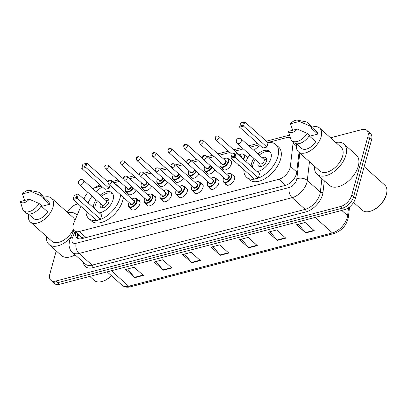 <?xml version="1.0" encoding="UTF-8"?>
<svg xmlns="http://www.w3.org/2000/svg" width="407" height="407" viewBox="0 0 407 407"><rect width="100%" height="100%" fill="white"/><g stroke="black" fill="none" stroke-linecap="round" stroke-linejoin="round"><path stroke-width="0.61" d="M229.762 160.007A5.998 3.439 131.8 0 1 230.906 160.526A5.998 3.439 131.8 0 1 231.461 163.802A5.998 3.439 131.8 0 1 227.574 168.941A5.998 3.439 131.8 0 1 222.904 169.465A5.998 3.439 131.8 0 1 222.263 168.391M245.543 155.876A5.998 3.439 131.8 0 1 246.688 156.395A5.998 3.439 131.8 0 1 247.431 158.562M232.88 175.269A5.998 3.439 131.8 0 1 234.025 175.788A5.998 3.439 131.8 0 1 234.58 179.07A5.998 3.439 131.8 0 1 230.693 184.208A5.998 3.439 131.8 0 1 226.022 184.732A5.998 3.439 131.8 0 1 225.381 183.654M217.099 179.401A5.998 3.439 131.8 0 1 218.244 179.919A5.998 3.439 131.8 0 1 218.798 183.201A5.998 3.439 131.8 0 1 214.911 188.339A5.998 3.439 131.8 0 1 210.241 188.863A5.998 3.439 131.8 0 1 209.6 187.785M169.755 191.794A5.998 3.439 131.8 0 1 170.899 192.313A5.998 3.439 131.8 0 1 171.454 195.594A5.998 3.439 131.8 0 1 167.567 200.732A5.998 3.439 131.8 0 1 162.897 201.256A5.998 3.439 131.8 0 1 162.256 200.178M138.192 200.056A5.998 3.439 131.8 0 1 139.336 200.575A5.998 3.439 131.8 0 1 139.891 203.856A5.998 3.439 131.8 0 1 136.004 208.995A5.998 3.439 131.8 0 1 131.334 209.519A5.998 3.439 131.8 0 1 130.693 208.44M153.973 195.925A5.998 3.439 131.8 0 1 155.118 196.444A5.998 3.439 131.8 0 1 155.672 199.725A5.998 3.439 131.8 0 1 151.786 204.863A5.998 3.439 131.8 0 1 147.115 205.387A5.998 3.439 131.8 0 1 146.474 204.309M185.536 187.663A5.998 3.439 131.8 0 1 186.681 188.182A5.998 3.439 131.8 0 1 187.235 191.463A5.998 3.439 131.8 0 1 183.348 196.601A5.998 3.439 131.8 0 1 178.678 197.125A5.998 3.439 131.8 0 1 178.037 196.047M201.317 183.532A5.998 3.439 131.8 0 1 202.462 184.05A5.998 3.439 131.8 0 1 203.017 187.332A5.998 3.439 131.8 0 1 199.13 192.47A5.998 3.439 131.8 0 1 194.46 192.994A5.998 3.439 131.8 0 1 193.818 191.916M80.886 206.359L73.876 222.975A11.248 6.451 -48.2 0 0 73.311 224.598A11.248 6.451 -48.2 0 0 74.354 230.744A11.248 6.451 -48.2 0 0 79.334 231.512L279.014 179.243A11.248 6.451 -48.2 0 0 290.389 166.295L293.096 142.938A11.248 6.451 -48.2 0 0 293.147 141.829M81.044 236.726A3.749 2.152 -48.2 0 0 83.15 237.892L83.303 237.851A11.248 6.451 131.8 0 1 81.222 236.889L74.354 230.744M83.303 237.851L84.676 237.922M87.948 192.414A11.248 6.451 -48.2 0 0 84.62 197.512L83.928 199.145M101.424 186.096L95.116 187.744A11.248 6.451 -48.2 0 0 92.755 188.665M290.257 137.525A11.248 6.451 -48.2 0 0 286.762 137.576L267.831 142.531M259.239 144.785L250.31 147.12M243.345 148.942L235.139 151.094M229.919 152.457L219.358 155.225M214.138 156.588L208.567 158.048M198.357 160.719L192.786 162.179M182.575 164.85L177.004 166.31M166.794 168.981L161.223 170.441M151.012 173.112L145.441 174.572M135.231 177.243L129.66 178.704M119.449 181.374L113.879 182.835M135.994 190.41A5.998 3.439 131.8 0 1 128.215 194.251A5.998 3.439 131.8 0 1 127.574 193.177M151.775 186.279A5.998 3.439 131.8 0 1 143.997 190.12A5.998 3.439 131.8 0 1 143.356 189.046M167.557 182.148A5.998 3.439 131.8 0 1 159.778 185.989A5.998 3.439 131.8 0 1 159.137 184.915M183.338 178.017A5.998 3.439 131.8 0 1 175.559 181.858A5.998 3.439 131.8 0 1 174.918 180.784M199.12 173.886A5.998 3.439 131.8 0 1 191.341 177.727A5.998 3.439 131.8 0 1 190.7 176.653M214.901 169.755A5.998 3.439 131.8 0 1 207.122 173.596A5.998 3.439 131.8 0 1 206.481 172.522M239.53 165.791A5.998 3.439 131.8 0 1 238.685 165.339A5.998 3.439 131.8 0 1 238.141 164.55M75.819 232.051A11.248 6.451 -48.2 0 0 76.948 237.871A11.248 6.451 -48.2 0 0 81.924 238.639L285.317 185.399A11.248 6.451 -48.2 0 0 296.693 172.456L299.018 152.366M78.002 238.538A11.248 6.451 131.8 0 1 77.651 233.689M67.323 212.296A11.248 6.451 131.8 0 1 77.02 204.156L78.108 203.876M330.535 137.795L361.884 129.589A11.248 6.451 131.8 0 1 366.865 130.362A11.248 6.451 131.8 0 1 367.908 136.508L351.775 195.09A11.248 6.451 131.8 0 1 340.705 206.481L55.84 281.049A11.248 6.451 131.8 0 1 50.865 280.281A11.248 6.451 131.8 0 1 49.817 274.135L56.212 250.916M366.865 130.362L370.528 133.638A11.248 6.451 131.8 0 1 371.571 139.784L355.433 198.367A11.248 6.451 131.8 0 1 344.368 209.758L59.503 284.325L57.672 282.687A11.248 6.451 131.8 0 1 52.696 281.919A11.248 6.451 131.8 0 0 57.672 282.687L342.536 208.119L57.672 282.687L55.84 281.049M355.433 198.367L353.607 196.729A11.248 6.451 131.8 0 1 342.536 208.119A11.248 6.451 131.8 0 0 353.607 196.729L369.739 138.146L353.607 196.729L351.775 195.09M368.696 132A11.248 6.451 131.8 0 1 369.739 138.146A11.248 6.451 131.8 0 0 368.696 132M314.27 230.693L305.113 222.502L296.566 224.735L305.723 232.931L314.27 230.693M298.484 224.237L305.413 232.611A3.002 1.857 75.3 0 0 305.723 232.931M285.785 238.151L276.628 229.955L268.081 232.194L277.238 240.389L285.785 238.151M269.999 231.69L276.928 240.064A3.002 1.857 75.3 0 0 277.238 240.389M257.295 245.609L248.138 237.413L239.596 239.652L248.748 247.843L257.295 245.609M241.509 239.148L248.443 247.522A3.002 1.857 75.3 0 0 248.748 247.843M143.35 275.432L134.193 267.241L125.646 269.48L134.803 277.671L143.35 275.432M127.564 268.976L134.498 277.35A3.002 1.857 75.3 0 0 134.803 277.671M171.835 267.979L162.683 259.783L154.136 262.022L163.293 270.212L171.835 267.979M156.054 261.518L162.983 269.892A3.002 1.857 75.3 0 0 163.293 270.212M200.325 260.521L191.168 252.33L182.621 254.563L191.778 262.759L200.325 260.521M184.539 254.065L191.468 262.434A3.002 1.857 75.3 0 0 191.778 262.759M228.81 253.062L219.653 244.872L211.106 247.11L220.263 255.301L228.81 253.062M213.024 246.606L219.958 254.98A3.002 1.857 75.3 0 0 220.263 255.301M59.503 284.325A11.248 6.451 131.8 0 1 54.523 283.557L50.865 280.281M111.543 275.804A16.122 9.249 131.8 0 1 103.119 281.156L102.528 281.349A16.875 9.676 131.8 0 1 94.256 280.428L89.764 276.404M111.406 275.681A16.875 9.676 131.8 0 1 102.528 281.349M70.686 237.576A20.248 11.615 131.8 0 1 48.972 244.434A20.248 11.615 131.8 0 1 46.51 236.442M75.163 254.894A20.248 11.615 131.8 0 1 61.335 255.494L48.972 244.434M43.63 197.39A15.939 9.142 131.8 0 1 51.582 198.214A15.939 9.142 131.8 0 1 53.063 206.924A15.939 9.142 131.8 0 1 42.735 220.569A15.939 9.142 131.8 0 1 30.332 221.968A15.939 9.142 131.8 0 1 28.627 214.158M73.377 229.37A15.939 9.142 131.8 0 1 51.847 241.219L30.332 221.968M29.543 190.359A7.499 4.304 131.8 0 1 31.344 191.595L22.451 193.925A7.499 4.304 131.8 0 1 29.543 190.359L37.714 191.951A12.001 6.883 131.8 0 1 39.8 192.959A12.001 6.883 131.8 0 1 41.239 195.889L43.529 197.934L42.908 198.097L49.776 204.243L41.555 206.395M43.376 197.161L48.458 201.709A11.248 6.451 131.8 0 1 49.776 204.243M24.629 200.432L22.451 193.925M31.344 191.595L41.239 195.889M39.8 192.959L42.089 195.004A12.001 6.883 131.8 0 1 43.529 197.934M41.143 206.023L47.675 211.874A11.248 6.451 131.8 0 1 33.455 218.473L28.373 213.929M51.582 198.214L73.102 217.465A15.939 9.142 131.8 0 1 74.878 220.604M67.76 212.688A20.248 11.615 131.8 0 1 75.977 214.255A20.248 11.615 131.8 0 1 77.045 215.471M29.243 199.221A7.499 4.304 131.8 0 1 20.35 201.551L29.243 199.221L39.138 203.515A12.001 6.883 131.8 0 1 23.799 210.841A12.001 6.883 131.8 0 1 22.568 208.877L20.35 201.551M39.138 203.515L41.428 205.566A12.001 6.883 131.8 0 1 26.089 212.892L23.799 210.841M120.655 194.933A21.937 12.581 131.8 0 1 120.065 197.853A21.937 12.581 131.8 0 1 105.856 216.641A21.937 12.581 131.8 0 1 88.777 218.564A21.937 12.581 131.8 0 1 86.035 210.968M123.402 197.39A21.937 12.581 131.8 0 1 122.812 200.31A21.937 12.581 131.8 0 1 108.603 219.098A21.937 12.581 131.8 0 1 91.524 221.021L88.777 218.564M93.305 207.534A12.749 7.311 131.8 0 1 93.717 204.752A12.749 7.311 131.8 0 1 96.108 199.715M100.107 195.243A12.749 7.311 131.8 0 1 111.905 192.715A12.749 7.311 131.8 0 1 113.09 199.679A12.749 7.311 131.8 0 1 99.237 212.841M100.539 219.332L101.714 215.059L78.368 194.17L77.188 198.438L100.539 219.332L96.551 220.375L73.204 199.486L73.484 198.316L76.328 197.568L77.172 194.515L74.323 195.263L73.484 198.316M88.085 202.864A21.937 12.581 131.8 0 1 92.114 196.143M96.113 191.672A21.937 12.581 131.8 0 1 102.35 186.92M115.695 184.457A21.937 12.581 131.8 0 1 118.03 185.867A21.937 12.581 131.8 0 1 119.694 188.034M82.86 164.26L82.021 167.313L84.87 166.57L85.709 163.517L82.86 164.26L86.905 163.166L85.729 167.44L81.741 168.483L105.087 189.372L109.076 188.329L109.91 185.317M118.03 185.867L120.777 188.329A21.937 12.581 131.8 0 1 122.441 190.491M76.328 197.568L77.188 198.438L73.204 199.486M74.323 195.263L77.172 194.515M84.87 166.57L109.076 188.329M85.709 163.517L86.905 163.166L107.83 181.893M81.741 168.483L82.021 167.313M94.755 208.832A12.373 7.097 131.8 0 1 95.146 205.703A12.373 7.097 131.8 0 1 97.415 200.885M100.514 203.658A5.627 3.225 -48.2 0 0 100.275 204.36A5.627 3.225 -48.2 0 0 100.799 207.433A5.627 3.225 -48.2 0 0 105.174 206.939A5.627 3.225 -48.2 0 0 108.822 202.121A5.627 3.225 -48.2 0 0 108.298 199.048A5.627 3.225 -48.2 0 0 104.513 199.186M101.414 196.413A12.373 7.097 131.8 0 1 112.8 194.017A12.373 7.097 131.8 0 1 112.973 194.185M79.426 184.788L102.091 205.067A3.002 1.72 -48.2 0 0 104.426 204.802A3.002 1.72 -48.2 0 0 106.369 202.233A3.002 1.72 -48.2 0 0 106.09 200.595L83.425 180.316A3.002 3.002 0 0 0 78.51 181.848A3.002 3.002 0 0 0 79.426 184.788A3.002 1.72 -48.2 0 0 80.754 184.997A3.002 1.72 -48.2 0 0 83.705 181.96A3.002 1.72 -48.2 0 0 83.425 180.316M364.173 166.636L384.819 185.109A16.875 9.676 131.8 0 1 386.65 193.223L386.528 193.834A16.122 9.249 131.8 0 1 386.274 194.887A16.122 9.249 131.8 0 1 371.174 210.989L370.584 211.177A16.875 9.676 131.8 0 1 362.316 210.256L353.576 202.437M386.65 193.223A16.875 9.676 131.8 0 1 386.385 194.327A16.875 9.676 131.8 0 1 370.584 211.177M335.816 142.521A20.248 11.615 131.8 0 1 344.032 144.088A20.248 11.615 131.8 0 1 345.914 155.148A20.248 11.615 131.8 0 1 332.794 172.492A20.248 11.615 131.8 0 1 317.028 174.267A20.248 11.615 131.8 0 1 314.565 166.275M344.032 144.088L356.395 155.148A20.248 11.615 131.8 0 1 358.277 166.209A20.248 11.615 131.8 0 1 345.156 183.552A20.248 11.615 131.8 0 1 329.39 185.327L317.028 174.267M311.691 127.223A15.939 9.142 131.8 0 1 319.637 128.047A15.939 9.142 131.8 0 1 321.118 136.752A15.939 9.142 131.8 0 1 310.795 150.402A15.939 9.142 131.8 0 1 298.387 151.801A15.939 9.142 131.8 0 1 296.688 143.992M319.637 128.047L341.158 147.298A15.939 9.142 131.8 0 1 342.638 156.008A15.939 9.142 131.8 0 1 332.31 169.653A15.939 9.142 131.8 0 1 319.902 171.052L298.387 151.801M297.598 120.187A7.499 4.304 131.8 0 1 299.404 121.428L290.506 123.753A7.499 4.304 131.8 0 1 297.598 120.187L305.769 121.785A12.001 6.883 131.8 0 1 307.86 122.787A12.001 6.883 131.8 0 1 309.3 125.722L311.589 127.767L310.963 127.93L317.831 134.076L309.61 136.228M311.431 126.994L316.514 131.542A11.248 6.451 131.8 0 1 317.831 134.076M292.684 130.265L290.506 123.753M299.404 121.428L309.3 125.722M307.86 122.787L310.144 124.837A12.001 6.883 131.8 0 1 311.589 127.767M309.198 135.857L315.73 141.702A11.248 6.451 131.8 0 1 301.511 148.306L296.428 143.757M297.303 129.055A7.499 4.304 131.8 0 1 288.405 131.385L297.303 129.055L307.199 133.348A12.001 6.883 131.8 0 1 291.855 140.674A12.001 6.883 131.8 0 1 290.629 138.711L289.138 133.954M288.405 131.385L289.133 133.954M307.199 133.348L309.488 135.399A12.001 6.883 131.8 0 1 294.144 142.72L291.855 140.674M267.989 142.679A21.937 12.581 131.8 0 1 275.844 144.556A21.937 12.581 131.8 0 1 277.879 156.542A21.937 12.581 131.8 0 1 263.67 175.331A21.937 12.581 131.8 0 1 246.591 177.254A21.937 12.581 131.8 0 1 243.849 169.658M275.844 144.556L278.592 147.019A21.937 12.581 131.8 0 1 280.627 159.005A21.937 12.581 131.8 0 1 266.417 177.788A21.937 12.581 131.8 0 1 249.338 179.711L246.591 177.254M251.119 166.224A12.749 7.311 131.8 0 1 251.531 163.441A12.749 7.311 131.8 0 1 253.922 158.404M257.921 153.932A12.749 7.311 131.8 0 1 269.719 151.404A12.749 7.311 131.8 0 1 270.904 158.369A12.749 7.311 131.8 0 1 257.051 171.53M258.353 178.022L259.529 173.748L236.182 152.859L235.002 157.127L258.353 178.022L254.365 179.065L231.018 158.175L231.298 157.005L234.142 156.257L234.987 153.205L232.138 153.953L231.298 157.005M245.899 161.554A21.937 12.581 131.8 0 1 249.929 154.833M253.927 150.361A21.937 12.581 131.8 0 1 260.165 145.609M266.89 147.019L268.071 142.75L244.719 121.856L243.544 126.129L266.89 147.019L262.902 148.067L239.555 127.172L239.835 126.002L242.684 125.259L243.523 122.207L240.674 122.955L239.835 126.002M234.142 156.257L235.002 157.127L231.018 158.175M232.138 153.953L234.987 153.205M242.684 125.259L243.544 126.129L239.555 127.172M240.674 122.955L243.523 122.207M252.569 167.521A12.373 7.097 131.8 0 1 252.961 164.392A12.373 7.097 131.8 0 1 255.23 159.575M258.328 162.347A5.627 3.225 -48.2 0 0 258.089 163.049A5.627 3.225 -48.2 0 0 258.613 166.122A5.627 3.225 -48.2 0 0 262.988 165.629A5.627 3.225 -48.2 0 0 266.636 160.811A5.627 3.225 -48.2 0 0 266.112 157.738A5.627 3.225 -48.2 0 0 262.327 157.875M259.228 155.103A12.373 7.097 131.8 0 1 270.614 152.706A12.373 7.097 131.8 0 1 270.787 152.874M237.24 143.478L259.905 163.756A3.002 1.72 -48.2 0 0 262.24 163.492A3.002 1.72 -48.2 0 0 264.184 160.923A3.002 1.72 -48.2 0 0 263.904 159.285L241.239 139.011A3.002 3.002 0 0 0 236.325 140.542A3.002 3.002 0 0 0 237.24 143.478A3.002 1.72 -48.2 0 0 238.568 143.686A3.002 1.72 -48.2 0 0 241.519 140.649A3.002 1.72 -48.2 0 0 241.239 139.011M83.15 237.892A11.248 6.965 75.3 0 0 83.033 238.349M79.553 235.394A11.248 4.731 -157.1 0 0 77.834 236.813L78.739 234.666M86.086 237.551L79.334 231.512M296.413 145.91L293.096 142.938M296.744 171.983L290.389 166.295M285.755 185.277L279.014 179.243M75.112 231.425L72.522 237.571A7.499 4.304 -48.2 0 0 72.141 238.655A7.499 4.304 -48.2 0 0 76.16 243.264L289.235 187.49A7.499 4.304 -48.2 0 0 296.611 179.894A7.499 4.304 -48.2 0 0 296.82 178.856L299.806 153.073M309.468 161.716L307.3 180.423A14.998 8.603 131.8 0 1 306.888 182.499A14.998 8.603 131.8 0 1 292.134 197.685L79.055 253.464A14.998 8.603 131.8 0 1 72.415 252.437L85.465 264.112A14.998 8.603 -48.2 0 0 92.104 265.14L305.179 209.361A14.998 8.603 -48.2 0 0 319.938 194.175A14.998 8.603 -48.2 0 0 320.35 192.099L321.906 178.632M324.323 180.794L322.97 192.491A16.875 9.676 131.8 0 1 305.906 211.91L92.827 267.689A1.877 1.16 75.3 0 0 92.104 265.14L79.055 253.464A7.499 4.645 -104.7 0 1 76.16 243.264M322.97 192.491A1.877 1.19 6.6 0 1 320.35 192.099L307.3 180.423A7.499 4.767 -173.4 0 0 296.82 178.856M92.827 267.689A16.875 9.676 131.8 0 1 83.303 262.179M340.705 206.481L344.368 209.758M367.908 136.508L371.571 139.784M289.235 187.49A7.499 4.645 -104.7 0 0 292.134 197.685L305.179 209.361A1.877 1.16 75.3 0 1 305.906 211.91M98.056 186.976A7.499 4.645 -104.7 0 1 99.969 184.793M72.522 237.571A7.499 3.154 -157.1 0 0 70.187 238.751L73.82 230.148M349.567 206.954L348.367 217.338A3.749 2.386 -173.4 0 0 347.593 215.644L348.504 207.758M348.367 217.338C346.637 225.269 341.916 230.647 334.213 233.481A3.749 2.32 -104.7 0 1 332.422 232.906A14.998 8.603 -48.2 0 0 347.593 215.644L341.778 210.439M111.381 270.747L128.688 286.233A3.749 2.32 75.3 0 0 130.479 286.813C127.121 287.657 124.313 287.123 122.049 285.205A14.998 8.603 -48.2 0 0 128.688 286.233L332.422 232.906L315.115 217.419M228.464 252.752L219.958 254.98M199.974 260.21L191.468 262.434M171.489 267.664L162.983 269.892M143.005 275.122L134.498 277.35M256.949 245.294L248.443 247.522M285.434 237.841L276.928 240.064M313.919 230.382L305.413 232.611M132 199.043L134.01 198.133L135.633 198.112L136.569 198.601A5.627 3.225 131.8 0 1 137.088 201.679A5.627 3.225 131.8 0 1 133.445 206.491A5.627 3.225 131.8 0 1 129.065 206.985L132.473 210.037M129.06 202.452A5.25 3.012 -48.2 0 0 128.597 203.632A5.25 3.012 -48.2 0 0 131.41 206.863A5.25 3.012 -48.2 0 0 136.574 201.546A5.25 3.012 -48.2 0 0 132.061 199.099M133.511 200.397A2.625 1.506 131.8 0 1 134.58 202.07A2.625 1.506 131.8 0 1 132.321 204.619A2.625 1.506 131.8 0 1 130.51 203.749M130.856 204.06A2.249 1.292 -48.2 0 0 132.611 203.866A2.249 1.292 -48.2 0 0 134.066 201.938A2.249 1.292 -48.2 0 0 133.857 200.707L111.426 180.637A2.249 1.292 131.8 0 1 111.635 181.863A2.249 1.292 131.8 0 1 110.175 183.791A2.249 1.292 131.8 0 1 108.425 183.989L130.856 204.06M109.066 181.212L108.496 181.364L109.066 181.212M147.782 194.912L149.791 194.002L151.414 193.981L152.35 194.47A5.627 3.225 131.8 0 1 152.869 197.548A5.627 3.225 131.8 0 1 149.227 202.36A5.627 3.225 131.8 0 1 144.846 202.854L148.255 205.906M144.841 198.321A5.25 3.012 -48.2 0 0 144.378 199.501A5.25 3.012 -48.2 0 0 147.192 202.732A5.25 3.012 -48.2 0 0 152.355 197.415A5.25 3.012 -48.2 0 0 147.843 194.968M149.293 196.266A2.625 1.506 131.8 0 1 150.361 197.939A2.625 1.506 131.8 0 1 148.102 200.488A2.625 1.506 131.8 0 1 146.291 199.618M146.637 199.929A2.249 1.292 -48.2 0 0 148.392 199.735A2.249 1.292 -48.2 0 0 149.847 197.807A2.249 1.292 -48.2 0 0 149.639 196.576L127.208 176.506A2.249 1.292 131.8 0 1 127.416 177.732A2.249 1.292 131.8 0 1 125.956 179.66A2.249 1.292 131.8 0 1 124.206 179.858L146.637 199.929M124.847 177.081L124.277 177.233L124.847 177.081M163.563 190.781L165.573 189.871L167.196 189.85L168.132 190.339A5.627 3.225 131.8 0 1 168.651 193.417A5.627 3.225 131.8 0 1 165.008 198.229A5.627 3.225 131.8 0 1 160.628 198.723L164.036 201.775M160.623 194.19A5.25 3.012 -48.2 0 0 160.16 195.37A5.25 3.012 -48.2 0 0 162.973 198.601A5.25 3.012 -48.2 0 0 168.137 193.284A5.25 3.012 -48.2 0 0 163.624 190.837M165.074 192.135A2.625 1.506 131.8 0 1 166.142 193.808A2.625 1.506 131.8 0 1 163.884 196.357A2.625 1.506 131.8 0 1 162.072 195.487M162.418 195.798A2.249 1.292 -48.2 0 0 164.174 195.604A2.249 1.292 -48.2 0 0 165.629 193.676A2.249 1.292 -48.2 0 0 165.42 192.445L142.989 172.375A2.249 1.292 131.8 0 1 143.198 173.606A2.249 1.292 131.8 0 1 141.738 175.529A2.249 1.292 131.8 0 1 139.988 175.727L162.418 195.798M140.629 172.95L140.059 173.102L140.629 172.95M179.345 186.65L181.354 185.74L182.977 185.719L183.913 186.208A5.627 3.225 131.8 0 1 184.432 189.286A5.627 3.225 131.8 0 1 180.789 194.098A5.627 3.225 131.8 0 1 176.409 194.592L179.818 197.644M176.404 190.059A5.25 3.012 -48.2 0 0 175.941 191.239A5.25 3.012 -48.2 0 0 178.754 194.47A5.25 3.012 -48.2 0 0 183.918 189.153A5.25 3.012 -48.2 0 0 179.406 186.706M180.856 188.003A2.625 1.506 131.8 0 1 181.924 189.677A2.625 1.506 131.8 0 1 179.665 192.226A2.625 1.506 131.8 0 1 177.854 191.356M178.2 191.666A2.249 1.292 -48.2 0 0 179.955 191.473A2.249 1.292 -48.2 0 0 181.41 189.545A2.249 1.292 -48.2 0 0 181.201 188.314L158.771 168.244A2.249 1.292 131.8 0 1 158.979 169.475A2.249 1.292 131.8 0 1 157.519 171.398A2.249 1.292 131.8 0 1 155.769 171.596L178.2 191.666M156.41 168.819L155.84 168.971L156.41 168.819M195.126 182.519L197.136 181.608L198.758 181.588L199.695 182.077A5.627 3.225 131.8 0 1 200.213 185.154A5.627 3.225 131.8 0 1 196.571 189.967A5.627 3.225 131.8 0 1 192.19 190.461L195.599 193.513M192.185 185.928A5.25 3.012 -48.2 0 0 191.722 187.108A5.25 3.012 -48.2 0 0 194.536 190.339A5.25 3.012 -48.2 0 0 199.7 185.022A5.25 3.012 -48.2 0 0 195.187 182.575M196.637 183.872A2.625 1.506 131.8 0 1 197.705 185.546A2.625 1.506 131.8 0 1 195.446 188.095A2.625 1.506 131.8 0 1 193.635 187.225M193.981 187.535A2.249 1.292 -48.2 0 0 195.736 187.342A2.249 1.292 -48.2 0 0 197.192 185.414A2.249 1.292 -48.2 0 0 196.983 184.183L174.552 164.113A2.249 1.292 131.8 0 1 174.761 165.344A2.249 1.292 131.8 0 1 173.301 167.267A2.249 1.292 131.8 0 1 171.55 167.465L193.981 187.535M172.192 164.687L171.622 164.84L172.192 164.687M210.907 178.388L212.917 177.477L214.54 177.457L215.476 177.945A5.627 3.225 131.8 0 1 215.995 181.023A5.627 3.225 131.8 0 1 212.352 185.836A5.627 3.225 131.8 0 1 207.972 186.33L211.381 189.382M207.967 181.797A5.25 3.012 -48.2 0 0 207.504 182.977A5.25 3.012 -48.2 0 0 210.317 186.208A5.25 3.012 -48.2 0 0 215.481 180.891A5.25 3.012 -48.2 0 0 210.968 178.444M212.418 179.741A2.625 1.506 131.8 0 1 213.487 181.415A2.625 1.506 131.8 0 1 211.228 183.964A2.625 1.506 131.8 0 1 209.417 183.094M209.763 183.404A2.249 1.292 -48.2 0 0 211.518 183.211A2.249 1.292 -48.2 0 0 212.973 181.283A2.249 1.292 -48.2 0 0 212.764 180.052L190.334 159.982A2.249 1.292 131.8 0 1 190.542 161.213A2.249 1.292 131.8 0 1 189.082 163.136A2.249 1.292 131.8 0 1 187.332 163.334L209.763 183.404M187.973 160.562L187.403 160.709L187.973 160.562M226.689 174.257L228.698 173.346L230.321 173.326L231.257 173.814A5.627 3.225 131.8 0 1 231.776 176.892A5.627 3.225 131.8 0 1 228.134 181.705A5.627 3.225 131.8 0 1 223.753 182.199L227.162 185.251M223.748 177.666A5.25 3.012 -48.2 0 0 223.285 178.846A5.25 3.012 -48.2 0 0 226.099 182.077A5.25 3.012 -48.2 0 0 231.262 176.76A5.25 3.012 -48.2 0 0 226.75 174.313M228.2 175.61A2.625 1.506 131.8 0 1 229.268 177.284A2.625 1.506 131.8 0 1 227.009 179.833A2.625 1.506 131.8 0 1 225.198 178.963M225.544 179.273A2.249 1.292 -48.2 0 0 227.299 179.08A2.249 1.292 -48.2 0 0 228.754 177.152A2.249 1.292 -48.2 0 0 228.546 175.921L206.115 155.85A2.249 1.292 131.8 0 1 206.324 157.082A2.249 1.292 131.8 0 1 204.863 159.005A2.249 1.292 131.8 0 1 203.113 159.203L225.544 179.273M203.754 156.43L203.185 156.578L203.754 156.43M133.308 188.003A5.627 3.225 131.8 0 1 125.946 191.722C125.31 191.539 125.112 190.456 125.351 188.472L125.88 187.134M125.941 187.184A5.25 3.012 -48.2 0 0 125.483 188.37A5.25 3.012 -48.2 0 0 127.686 191.707A5.25 3.012 -48.2 0 0 132.906 187.642M131.537 186.421A2.625 1.506 131.8 0 1 131.466 186.803A2.625 1.506 131.8 0 1 129.202 189.352A2.625 1.506 131.8 0 1 127.391 188.482M123.692 179.136L108.308 165.369A2.249 1.292 131.8 0 1 108.516 166.6A2.249 1.292 131.8 0 1 107.061 168.529A2.249 1.292 131.8 0 1 105.306 168.722L127.742 188.797A2.249 1.292 -48.2 0 0 129.492 188.599A2.249 1.292 -48.2 0 0 130.952 186.671A2.249 1.292 -48.2 0 0 131.003 185.943M105.377 166.097L105.947 165.949L105.377 166.097M149.089 183.872A5.627 3.225 131.8 0 1 141.728 187.591C141.092 187.408 140.893 186.325 141.132 184.34L141.661 183.002M141.722 183.053A5.25 3.012 -48.2 0 0 141.265 184.239A5.25 3.012 -48.2 0 0 143.468 187.576A5.25 3.012 -48.2 0 0 148.687 183.511M147.319 182.29A2.625 1.506 131.8 0 1 147.248 182.672A2.625 1.506 131.8 0 1 144.984 185.221A2.625 1.506 131.8 0 1 143.172 184.351M139.474 175.005L124.089 161.238A2.249 1.292 131.8 0 1 124.298 162.469A2.249 1.292 131.8 0 1 122.843 164.397A2.249 1.292 131.8 0 1 121.088 164.591L143.523 184.666A2.249 1.292 -48.2 0 0 145.274 184.468A2.249 1.292 -48.2 0 0 146.734 182.54A2.249 1.292 -48.2 0 0 146.785 181.812M121.159 161.966L121.729 161.818L121.159 161.966M164.871 179.741A5.627 3.225 131.8 0 1 157.509 183.46C156.873 183.277 156.675 182.194 156.914 180.209L157.443 178.871M157.504 178.927A5.25 3.012 -48.2 0 0 157.046 180.108A5.25 3.012 -48.2 0 0 159.249 183.445A5.25 3.012 -48.2 0 0 164.469 179.38M163.1 178.159A2.625 1.506 131.8 0 1 163.029 178.541A2.625 1.506 131.8 0 1 160.765 181.09A2.625 1.506 131.8 0 1 158.954 180.22M155.255 170.874L139.871 157.107A2.249 1.292 131.8 0 1 140.079 158.338A2.249 1.292 131.8 0 1 138.624 160.266A2.249 1.292 131.8 0 1 136.869 160.46L159.305 180.535A2.249 1.292 -48.2 0 0 161.055 180.337A2.249 1.292 -48.2 0 0 162.515 178.408A2.249 1.292 -48.2 0 0 162.566 177.681M136.94 157.835L137.51 157.687L136.94 157.835M180.652 175.61A5.627 3.225 131.8 0 1 173.29 179.329C172.654 179.146 172.456 178.062 172.695 176.078L173.224 174.74M173.285 174.796A5.25 3.012 -48.2 0 0 172.827 175.977A5.25 3.012 -48.2 0 0 175.03 179.314A5.25 3.012 -48.2 0 0 180.25 175.249M178.882 174.028A2.625 1.506 131.8 0 1 178.81 174.41A2.625 1.506 131.8 0 1 176.546 176.959A2.625 1.506 131.8 0 1 174.735 176.089M171.037 166.743L155.652 152.976A2.249 1.292 131.8 0 1 155.861 154.207A2.249 1.292 131.8 0 1 154.406 156.135A2.249 1.292 131.8 0 1 152.65 156.329L175.086 176.404A2.249 1.292 -48.2 0 0 176.836 176.206A2.249 1.292 -48.2 0 0 178.297 174.277A2.249 1.292 -48.2 0 0 178.347 173.55M152.722 153.704L153.291 153.556L152.722 153.704M196.433 171.479A5.627 3.225 131.8 0 1 189.072 175.198C188.436 175.015 188.238 173.931 188.477 171.947L189.006 170.609M189.067 170.665A5.25 3.012 -48.2 0 0 188.609 171.846A5.25 3.012 -48.2 0 0 190.812 175.183A5.25 3.012 -48.2 0 0 196.032 171.118M194.663 169.897A2.625 1.506 131.8 0 1 194.592 170.279A2.625 1.506 131.8 0 1 192.328 172.827A2.625 1.506 131.8 0 1 190.517 171.958M186.818 162.612L171.433 148.845A2.249 1.292 131.8 0 1 171.642 150.076A2.249 1.292 131.8 0 1 170.187 152.004A2.249 1.292 131.8 0 1 168.432 152.198L190.868 172.273A2.249 1.292 -48.2 0 0 192.618 172.075A2.249 1.292 -48.2 0 0 194.078 170.146A2.249 1.292 -48.2 0 0 194.129 169.419M168.503 149.573L169.073 149.425L168.503 149.573M212.215 167.348A5.627 3.225 131.8 0 1 204.853 171.067C204.217 170.884 204.019 169.8 204.258 167.816L204.787 166.478M204.848 166.534A5.25 3.012 -48.2 0 0 204.39 167.715A5.25 3.012 -48.2 0 0 206.593 171.052A5.25 3.012 -48.2 0 0 211.813 166.987M210.444 165.766A2.625 1.506 131.8 0 1 210.373 166.148A2.625 1.506 131.8 0 1 208.109 168.696A2.625 1.506 131.8 0 1 206.298 167.826M202.6 158.481L187.215 144.714A2.249 1.292 131.8 0 1 187.423 145.945A2.249 1.292 131.8 0 1 185.968 147.873A2.249 1.292 131.8 0 1 184.213 148.067L206.649 168.142A2.249 1.292 -48.2 0 0 208.399 167.943A2.249 1.292 -48.2 0 0 209.859 166.015A2.249 1.292 -48.2 0 0 209.91 165.288M184.285 145.441L184.854 145.294L184.285 145.441M231.547 161.604L228.139 158.552A5.627 3.225 131.8 0 1 228.663 161.625A5.627 3.225 131.8 0 1 225.015 166.443A5.627 3.225 131.8 0 1 220.635 166.936C219.999 166.753 219.8 165.669 220.039 163.685L220.569 162.347M220.63 162.403A5.25 3.012 -48.2 0 0 220.172 163.583A5.25 3.012 -48.2 0 0 222.98 166.809A5.25 3.012 -48.2 0 0 228.149 161.493A5.25 3.012 -48.2 0 0 223.631 159.045M225.081 160.343A2.625 1.506 131.8 0 1 226.155 162.017A2.625 1.506 131.8 0 1 223.891 164.565A2.625 1.506 131.8 0 1 222.08 163.695M199.995 143.936L222.431 164.011A2.249 1.292 -48.2 0 0 224.181 163.812A2.249 1.292 -48.2 0 0 225.641 161.884A2.249 1.292 -48.2 0 0 225.432 160.658L202.996 140.583A2.249 1.292 131.8 0 1 203.205 141.814A2.249 1.292 131.8 0 1 201.75 143.742A2.249 1.292 131.8 0 1 199.995 143.936L199.405 141.84C199.893 140.196 201.089 139.779 202.996 140.583M200.066 141.31L200.636 141.163L200.066 141.31M247.329 157.473L243.92 154.421A5.627 3.225 131.8 0 1 244.444 157.494A5.627 3.225 131.8 0 1 243.554 159.458M243.157 159.101A5.25 3.012 -48.2 0 0 243.93 157.361A5.25 3.012 -48.2 0 0 239.413 154.914M240.863 156.212A2.625 1.506 131.8 0 1 241.936 157.885A2.625 1.506 131.8 0 1 241.906 157.982M241.463 157.58A2.249 1.292 -48.2 0 0 241.214 156.527L218.778 136.452A2.249 1.292 131.8 0 1 218.986 137.683A2.249 1.292 131.8 0 1 217.531 139.611A2.249 1.292 131.8 0 1 215.776 139.805L215.186 137.708C215.674 136.065 216.87 135.648 218.778 136.452M215.847 137.179L216.417 137.032L215.847 137.179M77.569 237.479L77.834 236.813M70.187 238.751L69.49 240.761L69.002 245.218C69.617 248.916 70.757 251.323 72.415 252.437M289.504 135.129L266.336 141.193M257.743 143.447L248.814 145.782M241.85 147.604L233.643 149.756M228.424 151.119L217.862 153.887M212.642 155.25L207.071 156.71M202.452 157.916L202.081 158.018M196.861 159.381L191.29 160.841M186.671 162.047L186.299 162.149M181.079 163.512L175.509 164.972M170.889 166.178L170.518 166.28M165.298 167.643L159.727 169.103M155.108 170.309L154.736 170.411M149.517 171.774L143.946 173.234M139.326 174.44L138.955 174.542M133.735 175.905L128.164 177.366M123.545 178.571L123.173 178.673M117.954 180.036L112.383 181.497M99.939 184.763L93.89 188.151M334.213 233.481L130.479 286.813M122.049 285.205L107.133 271.861M75.977 214.255L77.121 215.278M101.857 204.858L102.686 207.931M105.856 200.386L109 200.87M259.671 163.548L260.5 166.621M263.67 159.076L266.819 159.559M128.999 202.401L128.464 203.739C128.23 205.723 128.429 206.807 129.065 206.985M111.426 180.637C109.519 179.828 108.318 180.245 107.83 181.888L108.425 183.989M136.569 198.601L139.977 201.653M144.78 198.27L144.246 199.608C144.012 201.592 144.21 202.676 144.846 202.854M127.208 176.506C125.3 175.697 124.099 176.114 123.611 177.757L124.206 179.858M152.35 194.47L155.759 197.522M160.562 194.139L160.027 195.477C159.793 197.461 159.992 198.545 160.628 198.723M142.989 172.375C141.081 171.566 139.881 171.983 139.392 173.626L139.988 175.727M168.132 190.339L171.54 193.391M176.343 190.008L175.809 191.346C175.575 193.33 175.773 194.414 176.409 194.592M158.771 168.244C156.863 167.435 155.662 167.852 155.174 169.495L155.769 171.596M183.913 186.208L187.322 189.26M192.124 185.877L191.59 187.215C191.356 189.199 191.555 190.283 192.19 190.461M174.552 164.113C172.644 163.304 171.444 163.721 170.96 165.364L171.55 167.465M199.695 182.077L203.103 185.129M207.906 181.746L207.372 183.084C207.138 185.068 207.336 186.152 207.972 186.33M190.334 159.982C188.426 159.173 187.225 159.59 186.742 161.233L187.332 163.334M215.476 177.945L218.885 180.998M223.687 177.615L223.153 178.953C222.919 180.937 223.117 182.021 223.753 182.199M206.115 155.85C204.207 155.042 203.007 155.459 202.523 157.102L203.113 159.203M231.257 173.814L234.666 176.867M105.306 168.722L104.716 166.626C105.204 164.983 106.4 164.565 108.308 165.369M125.946 191.722L129.36 194.77M121.088 164.591L120.497 162.495C120.986 160.851 122.181 160.434 124.089 161.238M141.728 187.591L145.141 190.644M136.869 160.46L136.279 158.364C136.767 156.72 137.963 156.303 139.871 157.107M157.509 183.46L160.923 186.513M152.65 156.329L152.06 154.233C152.549 152.589 153.744 152.172 155.652 152.976M173.29 179.329L176.704 182.382M168.432 152.198L167.842 150.102C168.33 148.458 169.526 148.041 171.433 148.845M189.072 175.198L192.486 178.251M184.213 148.067L183.623 145.971C184.112 144.327 185.307 143.91 187.215 144.714M204.853 171.067L208.267 174.12M220.635 166.936L224.048 169.989M228.139 158.552L227.203 158.058L225.58 158.079L223.57 158.995M215.776 139.805L232.026 154.345M243.92 154.421L242.984 153.927L241.361 153.948L239.352 154.863"/></g></svg>
